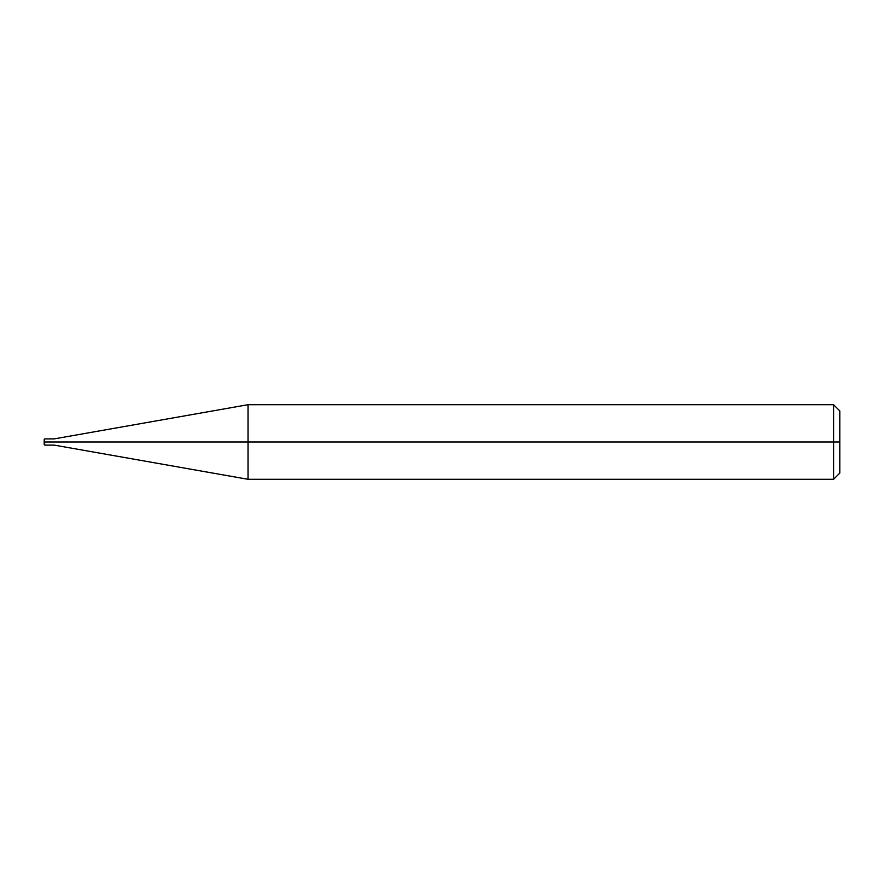 <?xml version="1.0" encoding="UTF-8"?>
<svg xmlns="http://www.w3.org/2000/svg" width="884" height="884" viewBox="0 0 884 884"><rect width="100%" height="100%" fill="white"/><g stroke="black" fill="none" stroke-linecap="round" stroke-linejoin="round"><path stroke-width="1.33" d="M52.907 442C52.907 446.011 52.907 446.011 52.907 442C52.907 437.989 52.907 437.989 52.907 442L44.819 442C44.819 437.989 44.819 437.989 44.819 442L44.2 442C44.2 438.818 44.2 438.818 44.2 442C44.2 445.182 44.2 445.182 44.2 442L44.819 442C44.819 437.989 44.819 437.989 44.819 442C44.819 446.011 44.819 446.011 44.819 442C44.819 446.011 44.819 446.011 44.819 442L52.907 442C52.907 446.011 52.907 446.011 52.907 442C52.907 437.989 52.907 437.989 52.907 442C52.907 437.989 52.907 437.989 52.907 442C52.907 446.011 52.907 446.011 52.907 442L54.145 442C54.145 437.989 54.145 437.989 54.145 442L52.907 442M839.8 410.927L833.579 404.706L248.028 404.706L54.145 438.895L44.819 438.895L44.2 439.514L44.2 442L44.819 442M839.8 442L839.8 473.073L839.8 410.927L839.8 442L833.579 442L833.579 404.706L833.579 442L248.028 442L248.028 404.706L248.028 442L54.145 442C54.145 437.989 54.145 437.989 54.145 442C54.145 446.011 54.145 446.011 54.145 442C54.145 446.011 54.145 446.011 54.145 442L248.028 442L248.028 404.706L248.028 479.294L248.028 442L248.028 479.294L248.028 442L833.579 442L833.579 404.706L833.579 479.294L833.579 442L833.579 479.294L833.579 442L839.8 442L839.8 473.073L839.8 442M839.8 473.073L833.579 479.294L248.028 479.294L54.145 445.105L44.819 445.105L44.2 439.514M44.2 442L44.2 444.486"/></g></svg>

